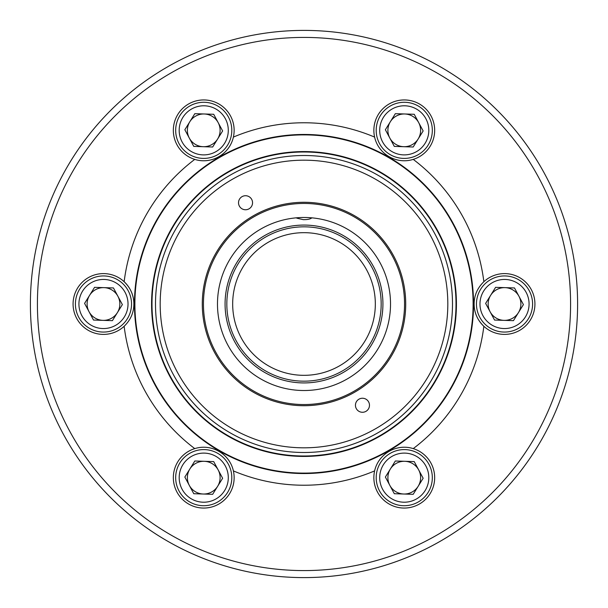 <?xml version="1.0" encoding="UTF-8"?>
<svg xmlns="http://www.w3.org/2000/svg" width="608" height="608" viewBox="0 0 608 608"><rect width="100%" height="100%" fill="white"/><g stroke="black" fill="none" stroke-linecap="round" stroke-linejoin="round"><path stroke-width="0.91" d="M323.289 454.769L317.855 455.369M286.687 455.012L284.711 454.769M194.765 448.613A30.4 30.4 0 0 0 203.741 508.06A30.4 30.4 0 0 0 233.381 470.904C229.68 453.918 211.592 443.293 194.765 448.613A181.23 181.23 0 0 1 124.146 326.291C130.598 320.036 133.844 312.603 133.874 304C133.844 295.397 130.598 287.964 124.146 281.709A30.4 30.4 0 0 0 73.074 304A30.4 30.4 0 0 0 124.146 326.291M374.619 470.904A30.4 30.4 0 0 0 404.259 508.06A30.4 30.4 0 0 0 413.235 448.613C396.667 443.323 378.427 453.674 374.619 470.904A181.23 181.23 0 0 1 233.381 470.904M483.854 281.709C477.402 287.964 474.156 295.397 474.126 304C474.156 312.603 477.402 320.036 483.854 326.291A30.4 30.4 0 0 0 534.926 304A30.4 30.4 0 0 0 483.854 281.709A181.23 181.23 0 0 0 413.235 159.387A30.4 30.4 0 0 0 404.259 99.94A30.4 30.4 0 0 0 374.619 137.096C378.32 154.082 396.408 164.707 413.235 159.387M234.141 130.34A30.4 30.4 0 0 0 203.741 99.94A30.4 30.4 0 0 0 194.765 159.387C211.333 164.677 229.573 154.326 233.381 137.096A30.4 30.4 0 0 0 234.141 130.34M133.874 304A30.4 30.4 0 0 0 124.146 281.709A181.23 181.23 0 0 1 194.765 159.387M37.415 304A266.585 266.585 0 0 0 304 570.585A266.585 266.585 0 0 0 570.585 304A266.585 266.585 0 0 0 304 37.415A266.585 266.585 0 0 0 37.415 304M577.6 304A273.6 273.6 0 0 1 304 577.6A273.6 273.6 0 0 1 30.4 304A273.6 273.6 0 0 1 304 30.4A273.6 273.6 0 0 1 577.6 304M473.541 304A169.541 169.541 0 0 1 304 473.541A169.541 169.541 0 0 1 134.459 304A169.541 169.541 0 0 1 304 134.459A169.541 169.541 0 0 1 473.541 304A169.541 169.541 0 0 0 304 134.459A169.541 169.541 0 0 0 134.459 304M474.126 304A30.4 30.4 0 0 0 483.854 326.291A181.23 181.23 0 0 1 413.235 448.613M375.911 428.549A143.815 143.815 0 0 0 428.549 232.089A143.815 143.815 0 0 0 232.089 179.451A143.815 143.815 0 0 0 179.451 375.911A143.815 143.815 0 0 0 375.911 428.549M229.756 175.4A148.489 148.489 0 0 1 432.6 229.756A148.489 148.489 0 0 1 378.244 432.6A148.489 148.489 0 0 1 175.4 378.244A148.489 148.489 0 0 1 229.756 175.4M358.956 399.182A7.015 7.015 0 0 0 356.387 408.766A7.015 7.015 0 0 0 365.97 411.335A7.015 7.015 0 0 0 368.539 401.751A7.015 7.015 0 0 0 358.956 399.182M242.03 196.665A7.015 7.015 0 0 0 239.461 206.249A7.015 7.015 0 0 0 249.044 208.818A7.015 7.015 0 0 0 251.613 199.234A7.015 7.015 0 0 0 242.03 196.665M228 172.36A152 152 0 0 1 435.64 228A152 152 0 0 1 380 435.64A152 152 0 0 1 172.36 380A152 152 0 0 1 228 172.36M347.259 378.928A86.526 86.526 0 0 1 229.072 347.259A86.526 86.526 0 0 1 260.741 229.072A86.526 86.526 0 0 1 378.928 260.741A86.526 86.526 0 0 1 347.259 378.928M354.859 392.092A101.726 101.726 0 0 1 215.908 354.859A101.726 101.726 0 0 1 253.141 215.908A101.726 101.726 0 0 1 392.092 253.141A101.726 101.726 0 0 1 354.859 392.092M354.274 391.081A100.556 100.556 0 0 1 216.919 354.274A100.556 100.556 0 0 1 253.726 216.919A100.556 100.556 0 0 1 391.081 253.726A100.556 100.556 0 0 1 354.274 391.081M225.074 304A78.926 78.926 0 0 1 304 225.074A78.926 78.926 0 0 1 382.926 304A78.926 78.926 0 0 1 304 382.926A78.926 78.926 0 0 1 225.074 304M226.83 304A77.17 77.17 0 0 1 304 226.83A77.17 77.17 0 0 1 381.17 304A77.17 77.17 0 0 1 304 381.17A77.17 77.17 0 0 1 226.83 304M375.326 304A71.326 71.326 0 0 1 304 375.326A71.326 71.326 0 0 1 232.674 304A71.326 71.326 0 0 1 304 232.674A71.326 71.326 0 0 1 375.326 304M296.75 217.778A7.25 1.847 180 0 0 296.902 218.188L296.37 217.816M296.902 218.188L303.286 219.648A7.25 1.847 180 0 0 310.452 218.652A7.25 1.847 180 0 0 311.25 217.778M189.833 469.026A16.37 16.37 0 0 0 203.216 494.015A16.37 16.37 0 0 0 218.166 469.931A16.37 16.37 0 0 0 189.833 469.026M179.2 476.877A24.556 24.556 0 0 0 202.958 502.2A24.556 24.556 0 0 0 228.281 478.443A24.556 24.556 0 0 0 204.524 453.12A24.556 24.556 0 0 0 179.2 476.877M231.785 478.557A28.059 28.059 0 0 1 202.844 505.704A28.059 28.059 0 0 1 175.689 476.763A28.059 28.059 0 0 1 204.63 449.608A28.059 28.059 0 0 1 231.785 478.557M213.704 461.601L194.818 460.993L184.847 477.052L193.77 493.719L212.663 494.319L222.627 478.26L213.704 461.601M103.998 287.637A16.37 16.37 0 0 0 89.049 311.729A16.37 16.37 0 0 0 117.382 312.634A16.37 16.37 0 0 0 103.998 287.637M91.884 282.355A24.556 24.556 0 0 0 81.829 315.59A24.556 24.556 0 0 0 115.072 325.645A24.556 24.556 0 0 0 125.119 292.41A24.556 24.556 0 0 0 91.884 282.355M116.728 328.738A28.059 28.059 0 0 1 78.736 317.247A28.059 28.059 0 0 1 90.227 279.262A28.059 28.059 0 0 1 128.212 290.753A28.059 28.059 0 0 1 116.728 328.738M122.368 304.6L113.445 287.941L94.552 287.341L84.588 303.4L93.51 320.059L112.404 320.659L122.368 304.6M218.166 122.611A16.37 16.37 0 0 0 189.833 121.706A16.37 16.37 0 0 0 203.216 146.703A16.37 16.37 0 0 0 218.166 122.611M216.684 109.478A24.556 24.556 0 0 0 182.879 117.39A24.556 24.556 0 0 0 190.79 151.202A24.556 24.556 0 0 0 224.603 143.29A24.556 24.556 0 0 0 216.684 109.478M188.936 154.181A28.059 28.059 0 0 1 179.9 115.543A28.059 28.059 0 0 1 218.538 106.499A28.059 28.059 0 0 1 227.582 145.137A28.059 28.059 0 0 1 188.936 154.181M212.663 147.007L222.627 130.948L213.704 114.281L194.818 113.681L184.847 129.74L193.77 146.399L212.663 147.007M418.167 138.974A16.37 16.37 0 0 0 404.784 113.985A16.37 16.37 0 0 0 389.834 138.069A16.37 16.37 0 0 0 418.167 138.974M428.8 131.123A24.556 24.556 0 0 0 405.042 105.8A24.556 24.556 0 0 0 379.719 129.557A24.556 24.556 0 0 0 403.476 154.88A24.556 24.556 0 0 0 428.8 131.123M376.215 129.443A28.059 28.059 0 0 1 405.156 102.296A28.059 28.059 0 0 1 432.311 131.237A28.059 28.059 0 0 1 403.37 158.392A28.059 28.059 0 0 1 376.215 129.443M394.296 146.399L413.182 147.007L423.153 130.948L414.23 114.281L395.337 113.681L385.373 129.74L394.296 146.399M504.002 320.363A16.37 16.37 0 0 0 518.951 296.271A16.37 16.37 0 0 0 490.618 295.366A16.37 16.37 0 0 0 504.002 320.363M516.116 325.645A24.556 24.556 0 0 0 526.171 292.41A24.556 24.556 0 0 0 492.928 282.355A24.556 24.556 0 0 0 482.881 315.59A24.556 24.556 0 0 0 516.116 325.645M491.272 279.262A28.059 28.059 0 0 1 529.264 290.753A28.059 28.059 0 0 1 517.773 328.738A28.059 28.059 0 0 1 479.788 317.247A28.059 28.059 0 0 1 491.272 279.262M485.632 303.4L494.555 320.059L513.448 320.659L523.412 304.6L514.49 287.941L495.596 287.341L485.632 303.4M389.834 485.389A16.37 16.37 0 0 0 418.167 486.294A16.37 16.37 0 0 0 404.784 461.297A16.37 16.37 0 0 0 389.834 485.389M391.316 498.522A24.556 24.556 0 0 0 425.121 490.61A24.556 24.556 0 0 0 417.21 456.798A24.556 24.556 0 0 0 383.397 464.71A24.556 24.556 0 0 0 391.316 498.522M419.064 453.819A28.059 28.059 0 0 1 428.1 492.457A28.059 28.059 0 0 1 389.462 501.501A28.059 28.059 0 0 1 380.418 462.863A28.059 28.059 0 0 1 419.064 453.819M395.337 460.993L385.373 477.052L394.296 493.719L413.182 494.319L423.153 478.26L414.23 461.601L395.337 460.993M151.574 304A152.426 152.426 0 0 1 304 151.574A152.426 152.426 0 0 1 456.426 304A152.426 152.426 0 0 1 304 456.426A152.426 152.426 0 0 1 151.574 304M473.115 304A169.115 169.115 0 0 1 304 473.115A169.115 169.115 0 0 1 134.885 304A169.115 169.115 0 0 1 304 134.885A169.115 169.115 0 0 1 473.115 304M233.381 137.096A181.23 181.23 0 0 1 374.619 137.096M310.452 218.652L312.056 217.854"/></g></svg>
